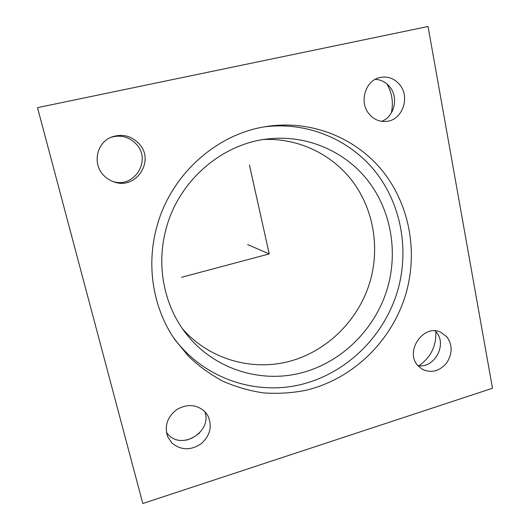 <?xml version="1.0" encoding="UTF-8"?>
<svg xmlns="http://www.w3.org/2000/svg" width="530" height="530" viewBox="0 0 530 530"><rect width="100%" height="100%" fill="white"/><g stroke="black" fill="none" stroke-linecap="round" stroke-linejoin="round"><path stroke-width="0.79" d="M264.033 126.915C307.155 121.277 349.787 139.416 375.498 171.806C401.104 204.381 409.2 249.133 398.03 289.367C384.972 335.623 346.825 373.531 300.45 384.661C254.148 395.678 202.52 377.85 173.211 337.186M387.874 286.743C376.174 328.262 342.254 362.414 300.874 373.014C259.541 383.495 213.285 368.721 185.97 333.549C164.101 305.565 156.092 265.722 165.963 229.351C178.398 180.531 222.891 142.643 270.134 138.701C308.513 135.07 345.918 152.057 368.443 181.313C390.862 210.741 397.858 250.71 387.874 286.743M264.066 139.463C299.45 138.098 333.178 154.985 353.404 182.486C373.504 210.138 379.626 246.94 370.463 280.178C359.658 318.61 328.68 350.39 290.533 361.056C252.412 371.596 209.317 359.578 182.366 328.613M199.651 432.95C195.742 436.15 191.403 438.535 186.626 440.105M435.865 331.7C436.369 346.11 430.731 357.445 418.952 365.707M386.887 83.886C392.107 92.962 393.585 102.674 391.306 113.003M428.041 26.5L492.496 388.258L142.809 503.5L37.504 107.643L428.041 26.5M406.298 292.461C392.79 340.24 353.192 379.341 305.22 390.438C291.454 393.061 277.568 393.883 263.569 392.902C249.656 390.868 236.201 387.019 223.203 381.342C210.629 374.657 199.081 366.329 188.567 356.359L174.734 339.465C153.336 308.5 146.108 266.484 156.516 227.953C169.938 175.403 216.187 133.712 266.742 126.465C311.309 119.641 355.762 137.807 382.614 171.064C409.365 204.514 417.878 250.836 406.298 292.461M171.952 443.06L167.672 436.72C164.254 426.08 167.261 417.05 176.695 409.61C187.077 403.694 196.431 404.33 204.759 411.512L207.482 415.003C212.576 425.484 210.536 435.017 201.36 443.603C190.899 450.639 181.094 450.46 171.952 443.06M446.889 336.861C452.627 345.123 452.527 353.854 446.591 363.063C439.443 371.272 431.374 373.372 422.39 369.35L417.925 365.673C404.324 351.476 423.642 323.433 440.827 332.27L446.889 336.861M399.911 84.952C410.445 97.659 402.111 120.27 386.489 121.397C379.546 121.999 373.71 119.469 368.966 113.804C358.929 102.051 365.322 80.553 379.778 77.559C387.775 75.922 394.479 78.387 399.911 84.952M138.853 143.517C155.668 160.61 135.773 190.694 113.466 181.71C109.637 180.346 106.318 178.166 103.522 175.178C92.068 163.624 96.745 142.186 111.943 136.919C122.225 133.586 131.195 135.786 138.853 143.517M166.42 432.42L168.434 434.772C182.804 450.394 212.464 431.175 204.785 411.538M417.839 365.567C434.229 368.946 447.638 344.427 436.19 332.072L435.09 330.879M381.626 121.317C394.188 116.819 398.825 97.891 389.961 87.099C386.052 82.223 381.116 79.652 375.16 79.387M112.519 181.353C133.991 188.978 152.13 160.232 136.17 144.034C129.075 136.813 120.688 134.567 111.008 137.303M249.411 164.943L269.233 253.916L181.618 277.276M269.233 253.916L247.695 244.608"/></g></svg>
